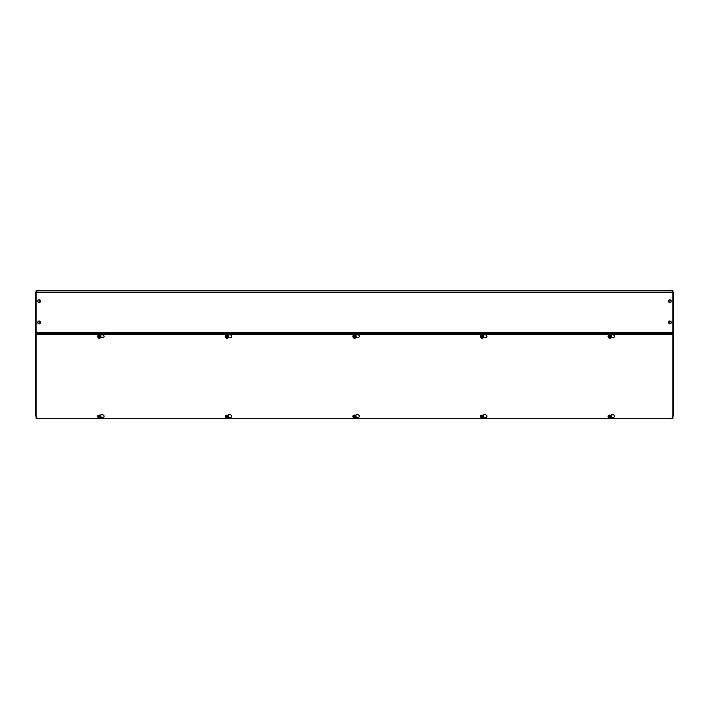 <?xml version="1.0" encoding="UTF-8"?>
<svg xmlns="http://www.w3.org/2000/svg" width="709" height="709" viewBox="0 0 709 709"><rect width="100%" height="100%" fill="white"/><g stroke="black" fill="none" stroke-linecap="round" stroke-linejoin="round"><path stroke-width="1.06" d="M611.034 335.1L611.326 335.942M483.414 335.1L483.706 335.942M355.794 335.1L356.086 335.942M228.174 335.1L228.466 335.942M100.554 335.1L100.846 335.942M37.71 418.381L40.502 418.381A2.942 2.942 0 0 1 37.71 418.381L36.115 418.31L36.115 290.69L672.885 290.69L672.885 418.31L610.183 418.301M610.024 418.31L482.545 418.31L610.024 418.31M482.404 418.31L354.925 418.31L482.404 418.31M354.784 418.31L227.305 418.31L354.784 418.31M227.164 418.31L99.685 418.31L227.164 418.31M99.482 418.301L37.71 418.31M100.208 415.306A0.966 0.682 180 0 0 100.199 415.261A0.966 0.682 180 0 1 100.199 415.297A2.162 1.524 0 0 1 102.583 414.73A2.162 1.524 0 0 1 104.081 416.183A2.162 1.524 0 0 1 102.947 417.53A2.162 1.524 0 0 1 100.74 417.468M227.828 415.306A0.966 0.682 180 0 0 227.819 415.261A0.966 0.682 180 0 1 227.819 415.297A2.162 1.524 0 0 1 230.203 414.73A2.162 1.524 0 0 1 231.701 416.183A2.162 1.524 0 0 1 230.567 417.53A2.162 1.524 0 0 1 228.36 417.468M355.448 415.306A0.966 0.682 180 0 0 355.439 415.261A0.966 0.682 180 0 1 355.439 415.297A2.162 1.524 0 0 1 357.823 414.73A2.162 1.524 0 0 1 359.321 416.183A2.162 1.524 0 0 1 358.187 417.53A2.162 1.524 0 0 1 355.98 417.468M483.068 415.306A0.966 0.682 180 0 0 483.059 415.261A0.966 0.682 180 0 1 483.059 415.297A2.162 1.524 0 0 1 485.443 414.73A2.162 1.524 0 0 1 486.941 416.183A2.162 1.524 0 0 1 485.807 417.53A2.162 1.524 0 0 1 483.6 417.468M610.688 415.306A0.966 0.682 180 0 0 610.679 415.261A0.966 0.682 180 0 1 610.679 415.297A2.162 1.524 0 0 1 613.063 414.73A2.162 1.524 0 0 1 614.561 416.183A2.162 1.524 0 0 1 613.427 417.53A2.162 1.524 0 0 1 611.22 417.468M100.226 335.33A2.162 1.524 0 0 1 102.628 334.843A2.162 1.524 0 0 1 104.081 336.288A2.162 1.524 0 0 1 102.947 337.626A2.162 1.524 0 0 1 100.74 337.564L99.659 338.353L98.321 337.794M610.706 335.33A2.162 1.524 0 0 1 613.108 334.843A2.162 1.524 0 0 1 614.561 336.288A2.162 1.524 0 0 1 613.427 337.626A2.162 1.524 0 0 1 611.22 337.564L610.139 338.353L608.801 337.794M227.846 335.33A2.162 1.524 0 0 1 230.248 334.843A2.162 1.524 0 0 1 231.701 336.288A2.162 1.524 0 0 1 230.567 337.626A2.162 1.524 0 0 1 228.36 337.564L227.279 338.353L225.941 337.794M355.466 335.33A2.162 1.524 0 0 1 357.868 334.843A2.162 1.524 0 0 1 359.321 336.288A2.162 1.524 0 0 1 358.187 337.626A2.162 1.524 0 0 1 355.98 337.564L354.899 338.353L353.561 337.794M483.086 335.33A2.162 1.524 0 0 1 485.488 334.843A2.162 1.524 0 0 1 486.941 336.288A2.162 1.524 0 0 1 485.807 337.626A2.162 1.524 0 0 1 483.6 337.564L482.519 338.353L481.181 337.794M609.962 418.301L482.563 418.301M482.342 418.301L354.943 418.301M354.722 418.301L227.323 418.301M227.102 418.301L99.703 418.301M36.115 334.169L672.885 334.169M672.885 415.74L673.55 415.74L673.55 412.541M672.885 336.678L673.55 336.678L673.55 333.478L672.885 332.556M672.885 333.478L673.55 333.478L673.55 292.932L672.097 291.479M672.097 417.193L673.55 415.74M673.55 336.678L673.55 412.629A1.453 1.028 180 0 1 672.885 413.489M672.885 337.626A1.453 1.028 0 0 0 673.55 336.766M672.097 292.498L673.55 292.932M36.115 333.478L35.45 333.478L35.45 336.678L36.115 336.678M36.115 413.489A1.453 1.028 180 0 1 35.45 412.629L35.45 415.74L36.903 417.193M36.115 415.74L35.45 415.74M36.115 332.548L35.45 333.478L35.45 292.932L36.903 292.498M35.45 412.541L35.45 336.766A1.453 1.028 0 0 0 36.115 337.626M36.903 291.479L35.45 292.932L35.45 333.478M35.45 412.629L35.45 336.766M37.71 290.619A2.942 2.942 0 0 1 40.502 290.619L37.71 290.69M668.498 290.619A2.942 2.942 0 0 1 671.29 290.619L668.498 290.69M39.11 299.765A1.391 1.391 0 0 1 40.502 301.157A1.391 1.391 0 0 1 39.11 302.548A1.391 1.391 0 0 1 37.71 301.157A1.391 1.391 0 0 1 39.11 299.765L39.11 302.548M669.89 299.765A1.391 1.391 0 0 1 671.29 301.157A1.391 1.391 0 0 1 669.89 302.548A1.391 1.391 0 0 1 668.498 301.157A1.391 1.391 0 0 1 669.89 299.765L669.89 302.548M39.11 321.035A1.391 1.391 0 0 1 40.502 322.427A1.391 1.391 0 0 1 39.11 323.818A1.391 1.391 0 0 1 37.71 322.427A1.391 1.391 0 0 1 39.11 321.035L39.11 323.818M669.89 321.035A1.391 1.391 0 0 1 671.29 322.427A1.391 1.391 0 0 1 669.89 323.818A1.391 1.391 0 0 1 668.498 322.427A1.391 1.391 0 0 1 669.89 321.035L669.89 323.818M668.498 418.381A2.942 2.942 0 0 0 671.29 418.381M100.917 336.332A1.666 1.179 180 0 0 100.926 336.288A1.666 1.179 180 0 0 100.439 335.454A1.666 1.179 180 0 0 98.622 335.197A1.666 1.179 180 0 0 97.603 336.288A1.666 1.179 180 0 0 97.603 336.332M97.78 336.899A1.657 1.179 -0 0 1 97.603 336.367A1.657 1.179 -0 0 1 98.622 335.286A1.657 1.179 -0 0 1 100.439 335.534A1.657 1.179 -0 0 1 100.926 336.367A1.657 1.179 -0 0 1 100.74 336.899M97.895 336.935A1.533 1.081 -0 0 1 97.78 336.155A1.533 1.081 -0 0 1 98.861 335.392A1.533 1.081 -0 0 1 100.341 335.667A1.533 1.081 -0 0 1 100.74 336.722L100.74 337.581L100.137 336.74A1.117 0.789 180 0 1 98.569 337.847L98.454 338.007A1.276 0.904 180 0 0 100.253 336.731M98.267 337.874L98.383 337.714A1.117 0.789 180 0 1 99.951 336.607L100.066 336.598A1.276 0.904 180 0 0 98.267 337.874L97.78 336.155L98.861 335.392L100.341 335.667L100.74 336.722M100.341 335.667L100.386 336.642M98.861 335.392L98.861 336.252L100.341 336.084M97.78 337.023L98.861 336.252M98.569 337.847L100.137 336.74M99.951 336.607L98.383 337.714M100.917 416.307A1.666 1.179 180 0 0 100.926 416.272A1.666 1.179 180 0 0 100.439 415.439A1.666 1.179 180 0 0 98.622 415.182A1.666 1.179 180 0 0 97.603 416.272A1.666 1.179 180 0 0 97.603 416.307M97.78 416.883A1.657 1.179 -0 0 1 97.603 416.351A1.657 1.179 -0 0 1 98.622 415.261A1.657 1.179 -0 0 1 100.439 415.518A1.657 1.179 -0 0 1 100.926 416.351A1.657 1.179 -0 0 1 100.74 416.883M97.895 416.919A1.533 1.081 -0 0 1 97.78 416.139A1.533 1.081 -0 0 1 98.861 415.368A1.533 1.081 -0 0 1 100.341 415.651A1.533 1.081 -0 0 1 100.74 416.697L100.74 417.566L99.659 418.337L98.321 417.778M98.267 417.849L98.383 417.698A1.117 0.789 180 0 1 99.951 416.591L100.066 416.582A1.276 0.904 180 0 0 98.267 417.849L97.78 416.139L98.861 415.368L100.341 415.651L100.74 416.697M100.341 415.651L100.74 417.566M98.861 415.368L98.861 416.236L100.341 416.068M97.78 417.007L98.861 416.236M100.386 416.617L100.137 416.724A1.117 0.789 180 0 1 98.569 417.831L98.454 417.982A1.276 0.904 180 0 0 100.253 416.715M98.569 417.831L100.137 416.724M99.951 416.591L98.383 417.698M228.537 336.332A1.657 1.179 180 0 0 228.537 336.288A1.657 1.179 180 0 0 228.059 335.454A1.657 1.179 180 0 0 226.242 335.197A1.657 1.179 180 0 0 225.214 336.288A1.657 1.179 180 0 0 225.223 336.332M225.4 336.899A1.666 1.179 -0 0 1 225.214 336.367A1.666 1.179 -0 0 1 226.242 335.286A1.666 1.179 -0 0 1 228.059 335.534A1.657 1.179 -0 0 1 228.537 336.367A1.657 1.179 -0 0 1 228.36 336.899M225.515 336.935A1.533 1.081 -0 0 1 225.4 336.155A1.533 1.081 -0 0 1 226.481 335.392A1.533 1.081 -0 0 1 227.961 335.667A1.533 1.081 -0 0 1 228.36 336.722L228.36 337.581L227.757 336.74A1.117 0.789 180 0 1 226.189 337.847L226.074 338.007A1.276 0.904 180 0 0 227.873 336.731M225.887 337.874L226.003 337.714A1.117 0.789 180 0 1 227.571 336.607L227.686 336.598A1.276 0.904 180 0 0 225.887 337.874L225.4 336.155L226.481 335.392L227.961 335.667L228.36 336.722M227.961 335.667L228.006 336.642M226.481 335.392L226.481 336.252L227.961 336.084M225.4 337.023L226.481 336.252M226.189 337.847L227.757 336.74M227.571 336.607L226.003 337.714M228.537 416.307A1.657 1.179 180 0 0 228.537 416.272A1.657 1.179 180 0 0 228.059 415.439A1.657 1.179 180 0 0 226.242 415.182A1.657 1.179 180 0 0 225.214 416.272A1.657 1.179 180 0 0 225.223 416.307M225.4 416.883A1.666 1.179 -0 0 1 225.214 416.351A1.666 1.179 -0 0 1 226.242 415.261A1.666 1.179 -0 0 1 228.059 415.518A1.666 1.179 -0 0 1 228.537 416.351A1.666 1.179 -0 0 1 228.36 416.883M225.515 416.919A1.533 1.081 -0 0 1 225.4 416.139A1.533 1.081 -0 0 1 226.481 415.368A1.533 1.081 -0 0 1 227.961 415.651A1.533 1.081 -0 0 1 228.36 416.697L228.36 417.566L227.279 418.337L225.941 417.778M225.887 417.849L226.003 417.698A1.117 0.789 180 0 1 227.571 416.591L227.686 416.582A1.276 0.904 180 0 0 225.887 417.849L225.4 416.139L226.481 415.368L227.961 415.651L228.36 416.697M227.961 415.651L228.36 417.566M226.481 415.368L226.481 416.236L227.961 416.068M225.4 417.007L226.481 416.236M228.006 416.617L227.757 416.724A1.117 0.789 180 0 1 226.189 417.831L226.074 417.982A1.276 0.904 180 0 0 227.873 416.715M226.189 417.831L227.757 416.724M227.571 416.591L226.003 417.698M356.157 336.332A1.657 1.179 180 0 0 356.166 336.288A1.657 1.179 180 0 0 355.679 335.454A1.657 1.179 180 0 0 353.862 335.197A1.657 1.179 180 0 0 352.834 336.288A1.657 1.179 180 0 0 352.843 336.332M353.02 336.899A1.666 1.179 -0 0 1 352.834 336.367A1.666 1.179 -0 0 1 353.862 335.286A1.666 1.179 -0 0 1 355.679 335.534A1.666 1.179 -0 0 1 356.166 336.367A1.666 1.179 -0 0 1 355.98 336.899M353.135 336.935A1.533 1.081 -0 0 1 353.02 336.155A1.533 1.081 -0 0 1 354.101 335.392A1.533 1.081 -0 0 1 355.581 335.667A1.533 1.081 -0 0 1 355.98 336.722L355.98 337.581L355.377 336.74A1.117 0.789 180 0 1 353.809 337.847L353.694 338.007A1.276 0.904 180 0 0 355.493 336.731M353.507 337.874L353.623 337.714A1.117 0.789 180 0 1 355.191 336.607L355.306 336.598A1.276 0.904 180 0 0 353.507 337.874L353.02 336.155L354.101 335.392L355.581 335.667L355.98 336.722M355.581 335.667L355.626 336.642M354.101 335.392L354.101 336.252L355.581 336.084M353.02 337.023L354.101 336.252M353.809 337.847L355.377 336.74M355.191 336.607L353.623 337.714M356.157 416.307A1.657 1.179 180 0 0 356.157 416.272A1.657 1.179 180 0 0 355.679 415.439A1.657 1.179 180 0 0 353.862 415.182A1.657 1.179 180 0 0 352.834 416.272A1.657 1.179 180 0 0 352.843 416.307M353.02 416.883A1.657 1.179 -0 0 1 352.834 416.351A1.657 1.179 -0 0 1 353.862 415.261A1.657 1.179 -0 0 1 355.679 415.518A1.657 1.179 -0 0 1 356.157 416.351A1.657 1.179 -0 0 1 355.98 416.883M353.135 416.919A1.533 1.081 -0 0 1 353.02 416.139A1.533 1.081 -0 0 1 354.101 415.368A1.533 1.081 -0 0 1 355.581 415.651A1.533 1.081 -0 0 1 355.98 416.697L355.98 417.566L354.899 418.337L353.561 417.778M353.507 417.849L353.623 417.698A1.117 0.789 180 0 1 355.191 416.591L355.306 416.582A1.276 0.904 180 0 0 353.507 417.849L353.02 416.139L354.101 415.368L355.581 415.651L355.98 416.697M355.581 415.651L355.98 417.566M354.101 415.368L354.101 416.236L355.581 416.068M353.02 417.007L354.101 416.236M355.626 416.617L355.377 416.724A1.117 0.789 180 0 1 353.809 417.831L353.694 417.982A1.276 0.904 180 0 0 355.493 416.715M353.809 417.831L355.377 416.724M355.191 416.591L353.623 417.698M483.777 336.332A1.657 1.179 180 0 0 483.777 336.288A1.657 1.179 180 0 0 483.299 335.454A1.657 1.179 180 0 0 481.482 335.197A1.657 1.179 180 0 0 480.454 336.288A1.657 1.179 180 0 0 480.463 336.332M480.64 336.899A1.666 1.179 -0 0 1 480.454 336.367A1.666 1.179 -0 0 1 481.482 335.286A1.666 1.179 -0 0 1 483.299 335.534A1.657 1.179 -0 0 1 483.777 336.367A1.657 1.179 -0 0 1 483.6 336.899M480.755 336.935A1.533 1.081 -0 0 1 480.64 336.155A1.533 1.081 -0 0 1 481.721 335.392A1.533 1.081 -0 0 1 483.201 335.667A1.533 1.081 -0 0 1 483.6 336.722L483.6 337.581L482.997 336.74A1.117 0.789 180 0 1 481.429 337.847L481.314 338.007A1.276 0.904 180 0 0 483.113 336.731M481.127 337.874L481.243 337.714A1.117 0.789 180 0 1 482.811 336.607L482.926 336.598A1.276 0.904 180 0 0 481.127 337.874L480.64 336.155L481.721 335.392L483.201 335.667L483.6 336.722M483.201 335.667L483.246 336.642M481.721 335.392L481.721 336.252L483.201 336.084M480.64 337.023L481.721 336.252M481.429 337.847L482.997 336.74M482.811 336.607L481.243 337.714M483.777 416.307A1.657 1.179 180 0 0 483.777 416.272A1.657 1.179 180 0 0 483.299 415.439A1.657 1.179 180 0 0 481.482 415.182A1.657 1.179 180 0 0 480.454 416.272A1.657 1.179 180 0 0 480.463 416.307M480.64 416.883A1.666 1.179 -0 0 1 480.454 416.351A1.666 1.179 -0 0 1 481.482 415.261A1.666 1.179 -0 0 1 483.299 415.518A1.666 1.179 -0 0 1 483.777 416.351A1.666 1.179 -0 0 1 483.6 416.883M480.755 416.919A1.533 1.081 -0 0 1 480.64 416.139A1.533 1.081 -0 0 1 481.721 415.368A1.533 1.081 -0 0 1 483.201 415.651A1.533 1.081 -0 0 1 483.6 416.697L483.6 417.566L482.519 418.337L481.181 417.778M481.127 417.849L481.243 417.698A1.117 0.789 180 0 1 482.811 416.591L482.926 416.582A1.276 0.904 180 0 0 481.127 417.849L480.64 416.139L481.721 415.368L483.201 415.651L483.6 416.697M483.201 415.651L483.6 417.566M481.721 415.368L481.721 416.236L483.201 416.068M480.64 417.007L481.721 416.236M483.246 416.617L482.997 416.724A1.117 0.789 180 0 1 481.429 417.831L481.314 417.982A1.276 0.904 180 0 0 483.113 416.715M481.429 417.831L482.997 416.724M482.811 416.591L481.243 417.698M611.397 336.332A1.666 1.179 180 0 0 611.397 336.288A1.666 1.179 180 0 0 610.919 335.454A1.666 1.179 180 0 0 609.102 335.197A1.666 1.179 180 0 0 608.074 336.288A1.666 1.179 180 0 0 608.083 336.332M608.26 336.899A1.657 1.179 -0 0 1 608.074 336.367A1.657 1.179 -0 0 1 609.102 335.286A1.657 1.179 -0 0 1 610.919 335.534A1.657 1.179 -0 0 1 611.397 336.367A1.657 1.179 -0 0 1 611.22 336.899M608.375 336.935A1.533 1.081 -0 0 1 608.26 336.155A1.533 1.081 -0 0 1 609.341 335.392A1.533 1.081 -0 0 1 610.821 335.667A1.533 1.081 -0 0 1 611.22 336.722L611.22 337.581L610.617 336.74A1.117 0.789 180 0 1 609.049 337.847L608.934 338.007A1.276 0.904 180 0 0 610.733 336.731M608.747 337.874L608.863 337.714A1.117 0.789 180 0 1 610.431 336.607L610.546 336.598A1.276 0.904 180 0 0 608.747 337.874L608.26 336.155L609.341 335.392L610.821 335.667L611.22 336.722M610.821 335.667L610.866 336.642M609.341 335.392L609.341 336.252L610.821 336.084M608.26 337.023L609.341 336.252M609.049 337.847L610.617 336.74M610.431 336.607L608.863 337.714M611.397 416.307A1.666 1.179 180 0 0 611.397 416.272A1.666 1.179 180 0 0 610.919 415.439A1.666 1.179 180 0 0 609.102 415.182A1.666 1.179 180 0 0 608.074 416.272A1.666 1.179 180 0 0 608.083 416.307M608.26 416.883A1.657 1.179 -0 0 1 608.074 416.351A1.657 1.179 -0 0 1 609.102 415.261A1.657 1.179 -0 0 1 610.919 415.518A1.657 1.179 -0 0 1 611.397 416.351A1.657 1.179 -0 0 1 611.22 416.883M608.375 416.919A1.533 1.081 -0 0 1 608.26 416.139A1.533 1.081 -0 0 1 609.341 415.368A1.533 1.081 -0 0 1 610.821 415.651A1.533 1.081 -0 0 1 611.22 416.697L611.22 417.566L610.139 418.337L608.801 417.778M608.747 417.849L608.863 417.698A1.117 0.789 180 0 1 610.431 416.591L610.546 416.582A1.276 0.904 180 0 0 608.747 417.849L608.26 416.139L609.341 415.368L610.821 415.651L611.22 416.697M610.821 415.651L611.22 417.566M609.341 415.368L609.341 416.236L610.821 416.068M608.26 417.007L609.341 416.236M610.866 416.617L610.617 416.724A1.117 0.789 180 0 1 609.049 417.831L608.934 417.982A1.276 0.904 180 0 0 610.733 416.715M609.049 417.831L610.617 416.724M610.431 416.591L608.863 417.698M611.326 415.926L610.972 415.031M483.706 415.926L483.352 415.031M356.086 415.926L355.732 415.031M228.466 415.926L228.112 415.031M100.846 415.926L100.492 415.031M36.115 292.143L672.885 292.143M36.115 332.627L672.885 332.627M36.115 333.655L672.885 333.655"/></g></svg>
